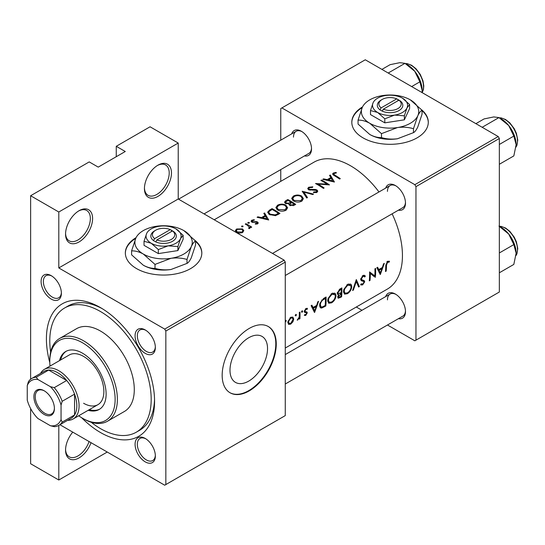 <?xml version="1.0" encoding="UTF-8"?>
<svg xmlns="http://www.w3.org/2000/svg" width="545" height="545" viewBox="0 0 545 545"><rect width="100%" height="100%" fill="white"/><g stroke="black" fill="none" stroke-linecap="round" stroke-linejoin="round"><path stroke-width="0.82" d="M344.672 288.939L347.649 285.287L350.653 285.485L351.075 287.133C350.769 289.565 349.556 291.48 347.431 292.869L345.012 293.19L344.195 291.139L344.672 288.939M348.337 283.993L350.653 285.485M337.328 292.44L338.343 293.66L337.253 293.033M337.954 292.801L340.162 289.851L341.17 289.272A73.296 42.319 60 0 1 341.19 290.955A73.296 42.319 60 0 1 341.17 292.658L338.343 293.66M328.901 298.047L331.878 294.395L334.882 294.593L335.298 296.235C334.998 298.674 333.785 300.588 331.66 301.978L329.234 302.291L328.424 300.247L328.901 298.047M332.559 293.101L334.882 294.593M320.733 302.761L322.245 300.438L325.399 298.381A73.296 42.319 60 0 1 325.42 300.057A73.296 42.319 60 0 1 325.188 305.5L322.231 306.978L321.08 306.889L320.337 304.805L320.733 302.761M288.591 321.318L290.757 318.137L292.392 317.96L293.053 319.438L290.703 323.362L289.129 323.526L288.591 321.318M144.432 188.584A19.123 11.036 -60 0 1 157.948 165.169A19.123 11.036 -60 0 1 171.471 172.969A19.123 11.036 -60 0 1 157.948 196.391A19.123 11.036 -60 0 1 144.432 188.584M144.439 187.909A17.529 10.117 120 0 0 148.056 195.308A17.529 10.117 120 0 0 161.565 190.607A17.529 10.117 120 0 0 169.216 172.969A17.529 10.117 120 0 0 165.585 164.951A17.529 10.117 120 0 0 157.376 165.517M65.557 234.118A19.123 11.036 -60 0 1 79.079 210.704A19.123 11.036 -60 0 1 92.596 218.511A19.123 11.036 -60 0 1 79.079 241.925A19.123 11.036 -60 0 1 65.557 234.118M65.57 233.444A17.529 10.117 120 0 0 69.188 240.842A17.529 10.117 120 0 0 82.697 236.142A17.529 10.117 120 0 0 90.347 218.511A17.529 10.117 120 0 0 86.716 210.486A17.529 10.117 120 0 0 78.5 211.051M91.029 442.676A19.123 11.036 -60 0 1 75.823 459.312A19.123 11.036 -60 0 1 65.557 450.088A19.123 11.036 -60 0 1 72.758 432.131M362.527 106.902A38.239 22.079 0 0 0 351.811 122.237A38.239 22.079 0 0 0 375.416 142.633A38.239 22.079 0 0 0 417.089 137.844A38.239 22.079 0 0 0 428.295 122.237A38.239 22.079 0 0 0 421.673 109.817M428.288 122.496A38.239 22.079 0 0 0 422.041 110.655M136.059 237.654A38.239 22.079 0 0 0 125.343 252.982A38.239 22.079 0 0 0 148.948 273.379A38.239 22.079 0 0 0 190.621 268.596A38.239 22.079 0 0 0 201.82 252.982A38.239 22.079 0 0 0 195.205 240.57M201.82 253.241A38.239 22.079 0 0 0 195.573 241.408M267.534 348.568A26.548 15.328 120 0 0 262.036 336.415A26.548 15.328 120 0 0 241.578 343.527A26.548 15.328 120 0 0 229.99 370.246A26.548 15.328 120 0 0 235.488 382.399A26.548 15.328 120 0 0 255.946 375.287A26.548 15.328 120 0 0 267.534 348.568M276.254 344.052A38.239 22.079 120 0 0 268.331 326.55A38.239 22.079 120 0 0 238.867 336.796A38.239 22.079 120 0 0 222.169 375.28A38.239 22.079 120 0 0 230.092 392.788A38.239 22.079 120 0 0 259.563 382.542A38.239 22.079 120 0 0 276.254 344.052M229.867 392.652A38.239 22.079 120 0 0 259.257 382.127A38.239 22.079 120 0 0 275.804 343.793A38.239 22.079 120 0 0 268.106 326.421M41.107 281.54A14.34 8.277 60 0 1 51.25 275.688A14.34 8.277 60 0 1 61.387 293.251A14.34 8.277 60 0 1 51.25 299.103A14.34 8.277 60 0 1 41.107 281.54M51.83 276.043A12.746 7.358 -120 0 0 46.005 275.709A12.746 7.358 -120 0 0 43.362 281.54A12.746 7.358 -120 0 0 48.927 294.368A12.746 7.358 -120 0 0 58.751 297.788A12.746 7.358 -120 0 0 61.374 292.57M135.078 335.795A14.34 8.277 60 0 1 145.215 329.936A14.34 8.277 60 0 1 155.359 347.499A14.34 8.277 60 0 1 145.215 353.358A14.34 8.277 60 0 1 135.078 335.795M145.794 330.29A12.746 7.358 -120 0 0 139.97 329.957A12.746 7.358 -120 0 0 137.326 335.795A12.746 7.358 -120 0 0 142.892 348.623A12.746 7.358 -120 0 0 152.716 352.036A12.746 7.358 -120 0 0 155.339 346.824M135.078 444.298A14.34 8.277 60 0 1 145.215 438.446A14.34 8.277 60 0 1 155.359 456.008A14.34 8.277 60 0 1 145.215 461.86A14.34 8.277 60 0 1 135.078 444.298M145.794 438.8A12.746 7.358 -120 0 0 139.97 438.459A12.746 7.358 -120 0 0 137.326 444.298A12.746 7.358 -120 0 0 142.892 457.126A12.746 7.358 -120 0 0 152.716 460.539A12.746 7.358 -120 0 0 155.339 455.327M385.69 296.596A14.34 8.277 60 0 1 395.343 294.034A14.34 8.277 60 0 1 405.487 311.597A14.34 8.277 60 0 1 398.436 318.675M395.929 294.389A12.746 7.358 -120 0 0 390.097 294.048A12.746 7.358 -120 0 0 387.461 299.886M385.69 188.093A14.34 8.277 60 0 1 395.343 185.525A14.34 8.277 60 0 1 405.487 203.094A14.34 8.277 60 0 1 398.436 210.172M395.929 185.879A12.746 7.358 -120 0 0 390.097 185.545A12.746 7.358 -120 0 0 387.461 191.384M291.718 133.845A14.34 8.277 60 0 1 301.378 131.277A14.34 8.277 60 0 1 311.522 148.839A14.34 8.277 60 0 1 304.464 155.918M301.957 131.631A12.746 7.358 -120 0 0 296.133 131.297A12.746 7.358 -120 0 0 293.489 137.129M49.793 362.575A76.484 44.159 60 0 1 46.407 338.854A76.484 44.159 60 0 1 100.484 307.625A76.484 44.159 60 0 1 154.569 401.297A76.484 44.159 60 0 1 81.641 417.729M102.201 308.647A71.702 41.4 -120 0 0 68.016 306.024L64.637 307.979A71.702 41.4 -120 0 0 50.644 352.056M285.267 348.03L387.263 289.143A73.296 42.319 -120 0 0 402.442 255.585A73.296 42.319 -120 0 0 392.134 213.81M386.487 265.245L387.556 262.254L389.096 262.2L389.498 261.246L387.563 261.273L385.778 265.565A73.296 42.319 60 0 1 385.472 271.533L386.18 271.124A73.296 42.319 -120 0 0 386.487 265.245L385.792 264.843M380.315 274.51L384.32 263.392L383.544 263.841L382.392 267.479L378.816 269.543L377.603 267.268L376.833 267.711L380.151 274.414M375.362 277.371A73.296 42.319 -120 0 0 375.669 271.042A73.296 42.319 -120 0 0 375.621 268.413L374.912 268.821A73.296 42.319 60 0 1 374.96 271.451A73.296 42.319 60 0 1 374.81 275.913L369.558 271.914A73.296 42.319 60 0 1 369.605 274.551A73.296 42.319 60 0 1 369.299 280.873L370.007 280.464A73.296 42.319 -120 0 0 370.314 274.142A73.296 42.319 -120 0 0 370.307 273.474L374.531 276.894M360.613 284.708L362.575 284.96L364.694 281.813L364.332 280.729L361.696 279.646L361.41 278.917L362.929 276.465L364.101 276.424L364.687 277.003L365.354 276.151L364.598 275.368L362.902 275.518L360.701 279.312L361.492 280.777L363.597 281.458L360.77 279.823L363.535 281.424L363.985 282.262L362.745 284.034L361.287 283.802L360.613 284.708L361.022 285.076M360.708 279.129L362.003 279.871L360.715 279.081M361.723 284.136L361.287 283.802M359.387 286.595L356.307 279.565L352.615 290.505L353.371 290.069L356.301 281.547L358.63 287.031L359.387 286.595L358.201 285.914M351.784 286.718L351.47 285.015L350.599 284.068L347.587 284.354L343.854 289.415L343.486 291.548L344.495 294.143L347.383 293.735C349.958 292.031 351.43 289.695 351.784 286.718L351 286.268M341.592 296.868A73.296 42.319 -120 0 0 341.899 290.546A73.296 42.319 -120 0 0 341.851 287.91L339.719 289.143L337.246 293.21L337.811 294.566L338.724 294.641L337.723 297.052L338.159 298.244L341.592 296.868L340.863 296.453M336.006 295.826L335.7 294.123L334.821 293.176L331.816 293.462L328.083 298.517L327.715 300.656L328.717 303.245L331.605 302.843C334.187 301.14 335.652 298.803 336.006 295.826L335.223 295.376M325.815 305.977A73.296 42.319 -120 0 0 326.121 299.648A73.296 42.319 -120 0 0 326.074 297.018L323.628 298.428L319.922 303.231L319.629 305.207L320.549 307.884L321.754 308.034L325.815 305.977L325.093 305.561M314.594 312.455L318.593 301.337L317.817 301.787L316.672 305.425L313.096 307.489L311.876 305.214L311.113 305.656L314.424 312.36M307.257 308.307L305.915 308.538L304.28 311.461L304.553 312.34L306.385 312.871L306.562 313.348L305.779 314.656L304.812 314.547L304.308 315.378L305.731 315.446L307.271 312.905L307.039 312.053L305.186 311.542L304.989 311.018L305.983 309.349L307.142 309.397L307.428 308.381M299.92 318.696A73.296 42.319 -120 0 0 300.036 314.71A73.296 42.319 -120 0 0 299.988 312.081L299.28 312.489A73.296 42.319 60 0 1 299.328 314.751L299.178 317.095L297.195 320.167L299.26 318.157A73.296 42.319 60 0 1 299.212 319.104L299.92 318.696L299.253 318.314M288.523 324.35L290.655 324.152L292.91 321.816L293.762 319.036L292.842 317.067L290.73 317.306L287.862 321.741L288.632 324.418M378.986 191.963A73.296 42.319 -120 0 0 313.968 162.185L214.226 219.771M295.833 315.93L296.466 314.778L295.785 314.383L295.158 315.535L295.833 315.93M296.466 314.778L295.785 314.383L296.466 314.778M302.1 312.305L302.741 311.161L302.053 310.766L301.426 311.917L302.1 312.305M302.741 311.161L302.053 310.766L302.741 311.161M315.521 183.536A73.296 42.319 60 0 1 323.41 188.386L324.118 187.977A73.296 42.319 -120 0 0 317.905 184.04L329.473 184.884A73.296 42.319 -120 0 0 321.591 180.027L320.882 180.436A73.296 42.319 60 0 1 327.075 184.128L315.521 183.536M308.559 189.728L316.345 190.437L316.734 191.043L316.182 191.785L313.634 191.983L313.477 192.678L316.918 192.392L317.776 191.179L317.02 190.007L315.378 189.476L309.274 189.326L308.763 188.618L309.485 187.691L312.53 187.425L312.796 186.812L308.674 187.262L307.714 188.55L308.559 189.728M307.482 197.576L303.899 192.119L312.741 194.545L313.498 194.109L302.175 191.241L306.726 198.019L307.482 197.576M277.609 209.954C280.382 211.467 283.162 211.569 285.948 210.275L287.637 207.781L285.859 205.145C283.1 203.796 280.348 203.823 277.589 205.206L275.865 207.543L277.609 209.954M279.926 213.49A73.296 42.319 -120 0 0 272.044 208.633L269.598 210.05L267.615 212.23L269.414 214.56L275.552 215.65L279.926 213.49M257.077 217.278L268.705 219.969L264.557 212.959L263.787 213.402L265.115 215.5L261.539 217.564L257.846 216.828L257.077 217.278M247.185 225.167L249.494 227.258L248.67 228.001L248.895 228.621L249.705 228.396L250.162 226.965A73.296 42.319 60 0 1 251.013 227.517L251.715 227.108A73.296 42.319 -120 0 0 245.952 223.695L245.243 224.104A73.296 42.319 60 0 1 247.185 225.167M250.271 227.517L250.162 227.946M242.975 226.775L242.975 226.039L241.66 226.066L241.66 226.795L242.975 226.775L242.975 226.039L242.975 226.775M241.66 226.066L241.66 226.795L241.66 226.066M236.584 232.361L239.425 233.165L242.566 232.517L243.806 230.63L242.552 228.92L236.598 228.989L235.338 230.624L236.584 232.361M249.242 223.157L249.242 222.415L247.927 222.449L247.927 223.178L249.242 223.157L249.242 222.415L249.242 223.157M247.927 222.449L247.927 223.178L247.927 222.449M252.444 222.367L252.533 220.575L254.283 220.248L254.215 219.683L251.79 220.214L251.068 221.161L251.763 222.094L256.191 222.217L256.906 222.428L256.933 223.348L255.333 223.539L255.346 224.131L257.642 223.811L258.255 222.966L257.587 221.999L256.436 221.604L253.187 221.87L252.09 221.175L252.09 222.251M256.906 222.428L256.933 224.063M288.939 204.559L288.939 203.782L289.702 205.383L294.164 205.267L295.703 204.382A73.296 42.319 -120 0 0 287.815 199.531L285.682 200.758L284.497 202.209L285.403 203.448L288.939 203.782L288.857 204.177M293.38 200.846C296.16 202.359 298.939 202.461 301.719 201.166L303.408 198.673L301.637 196.036C298.878 194.694 296.119 194.715 293.367 196.105L291.643 198.434L293.38 200.846M322.803 179.332L334.432 182.023L330.284 175.013L329.514 175.456L330.842 177.554L327.266 179.618L323.573 178.883L322.803 179.332M335.046 175.252L333.69 174.066L334.105 173.48L336.34 172.983L336.149 172.411L333.336 173.024L332.539 174.032L334.262 175.613A73.296 42.319 60 0 1 339.59 179.046L340.298 178.637A73.296 42.319 -120 0 0 335.046 175.252L335.046 176.083M285.267 321.618L285.614 321.822L286.254 320.678L285.573 320.283M107.249 452.037L58.799 480.009L30.629 463.747L30.629 408.559M30.629 379.238L30.629 195.737L89.217 161.913L98.229 167.117L125.275 151.503L116.262 146.298L116.262 156.708M165.837 484.566L285.267 415.61L285.267 262.091L165.837 331.047L165.837 484.566L164.706 485.214L59.97 424.746M387.475 325.004L414.84 340.802L499.343 292.018L499.343 138.498L415.964 186.635L414.84 184.68L498.212 136.543L365.266 59.787L280.757 108.571L280.757 140.167M414.84 184.68L281.888 107.924M280.757 181.362L280.757 169.611M361.982 310.289L356.307 307.012M415.964 340.155L415.964 186.635M498.212 136.543L499.343 138.498M285.267 384.014L402.844 316.127A12.746 7.358 -120 0 0 405.466 310.916M204.048 213.899L308.879 153.377A12.746 7.358 -120 0 0 311.502 148.158M285.267 275.511L402.844 207.625A12.746 7.358 -120 0 0 405.466 202.413M165.837 331.047L164.706 329.091L58.799 267.942L58.799 212.005L30.629 195.737M164.706 329.091L284.143 260.142L178.229 198.993L58.799 267.942M116.262 146.298L150.059 126.787L178.229 143.049L178.229 198.993M58.799 480.009L58.799 425.42M284.143 260.142L285.267 262.091M91.172 422.246A71.702 41.4 -120 0 0 100.484 428.622A71.702 41.4 -120 0 0 136.339 432.171L139.718 430.223A71.702 41.4 -120 0 0 154.542 399.301M135.719 238.383A38.239 22.079 0 0 0 125.343 253.241M362.187 107.631A38.239 22.079 0 0 0 351.811 122.496M58.799 212.005L178.229 143.049M65.57 449.414A17.529 10.117 120 0 0 69.188 456.812A17.529 10.117 120 0 0 89.067 441.545M236.598 229.956L236.598 228.989M242.552 229.949L242.552 228.92M241.857 232.054L237.286 231.952L236.339 230.651L237.307 229.363L241.837 229.322L242.791 230.698L241.857 232.844M237.286 232.708L237.286 231.952M245.952 224.486L245.952 223.695M249.133 228.58L249.133 227.858M251.79 222.108L251.79 220.214M254.215 220.248L254.215 219.683M253.187 222.469L253.187 221.87M254.658 222.346L254.658 221.713M256.436 222.251L256.436 221.604M257.587 223.838L257.587 221.999M257.846 217.414L257.846 216.828M261.539 218.177L261.539 217.564M265.115 216.447L265.115 215.5M264.557 214.601L264.557 212.959M267.125 218.94L262.724 217.823L265.538 216.202L267.125 219.594M262.724 218.45L262.724 217.823M272.044 209.539L272.044 208.633M272.146 209.478A73.296 42.319 60 0 1 278.413 213.333L275.211 214.9L270.122 214.158L268.753 212.393L269.182 211.412L272.146 209.478M278.413 214.362L278.413 213.333M275.211 215.725L275.211 214.9M270.122 214.955L270.122 214.158M285.859 206.099L285.859 205.145M277.589 206.242L277.589 205.206M285.103 209.73L278.318 209.546L276.921 207.625L278.427 205.622C280.648 204.491 282.889 204.464 285.158 205.554L286.547 207.611L285.103 209.73L285.103 210.683M278.318 210.343L278.318 209.546M287.815 200.431L287.815 199.531M285.682 201.922L285.682 200.758M294.184 204.225L293.224 204.784L290.396 204.968L289.879 204.171L291.657 202.57A73.296 42.319 60 0 1 294.184 204.225L294.184 205.254M293.224 205.731L293.224 204.784M290.396 205.731L290.396 204.968M290.846 202.066L288.809 203.128L286.125 203.047L285.587 202.277L287.917 200.369A73.296 42.319 60 0 1 290.846 202.066L290.846 203.047M288.809 203.81L288.809 203.128M286.111 203.762L286.111 203.04M301.637 196.99L301.637 196.036M293.367 197.14L293.367 196.105M300.874 200.621L294.089 200.444L292.699 198.523L294.205 196.513C296.425 195.383 298.667 195.362 300.929 196.452L302.325 198.503L300.874 200.621L300.874 201.575M294.089 201.234L294.089 200.444M303.899 193.639L303.899 192.119M308.674 189.789L308.674 187.262M309.274 190.021L309.274 189.326M310.33 190.219L310.33 189.612M315.378 190.103L315.378 189.476M317.02 192.331L317.02 190.007M313.634 192.705L313.634 191.983M316.182 192.692L316.182 191.785M321.591 180.817L321.591 180.027M317.905 184.857L317.905 184.04M327.075 184.714L327.075 184.128M323.573 179.469L323.573 178.883M327.266 180.232L327.266 179.618M330.842 178.501L330.842 177.554M330.284 176.655L330.284 175.013M332.852 180.995L328.444 179.877L331.265 178.256L332.852 181.648M328.444 180.504L328.444 179.877M333.336 175.04L333.336 173.024M336.149 173.01L336.149 172.411M385.547 270.756L386.18 271.124M387.529 261.293L389.096 262.2M387.154 261.552L388.074 262.084M386.841 261.838L387.556 262.254M311.651 306.658L313.096 307.489M314.697 310.793L313.457 308.204L316.277 306.576L314.697 310.793L313.361 310.023M312.04 307.387L313.457 308.204M315.473 306.113L316.277 306.576M304.648 314.819L305.731 315.446M304.294 311.658L306.215 312.769M305.343 308.974L305.983 309.349M304.382 310.67L304.989 311.018M304.287 311.181L307.271 312.905M298.905 317.953L299.26 318.157M297.372 319.786L297.795 320.031M292.427 321.536L292.91 321.816M289.824 323.675L290.655 324.152M292.89 318.532L293.762 319.036M287.869 321.7L288.503 322.068M290.083 317.749L290.757 318.137M319.826 306.924L321.754 308.034M324.561 297.897L325.399 298.381M319.683 304.43L320.337 304.805M321.564 300.05L322.245 300.438M330.788 302.366L331.605 302.843M327.777 299.879L328.424 300.247M331.094 293.946L331.878 294.395M337.314 293.823L338.724 294.641M340.966 296.391L338.67 297.304L338.431 296.63L341.136 293.571A73.296 42.319 60 0 1 340.966 296.391M337.852 296.296L338.431 296.63M339.862 293.387L340.666 293.85M340.359 293.121L341.136 293.571M339.344 289.381L340.162 289.851M340.332 288.789L341.17 289.272M346.559 293.258L347.383 293.735M343.554 290.771L344.195 291.139M346.872 284.837L347.649 285.287M355.762 281.24L356.301 281.547M352.894 289.797L353.371 290.069M363.726 275.211L365.354 276.151M362.2 276.043L362.929 276.465M360.79 278.556L361.41 278.917M360.715 279.517L364.694 281.813M361.076 284.095L362.575 284.96M360.94 280.239L362.514 281.152M371.165 273.808L371.165 274.155M369.585 273.059L370.307 273.474M369.367 280.103L370.007 280.464M369.578 272.698L374.81 275.913M377.378 268.712L378.816 269.543M380.424 272.847L379.184 270.259L381.997 268.63L380.424 272.847L379.088 272.078M377.767 269.441L379.184 270.259M381.2 268.167L381.997 268.63M88.181 410.296A33.463 19.32 -120 0 0 99.19 409.459A33.463 19.32 -120 0 0 104.32 382.651A33.463 19.32 -120 0 0 82.459 353.16A33.463 19.32 -120 0 0 65.727 351.505A33.463 19.32 -120 0 0 59.5 360.62M89.305 409.649A33.463 19.32 -120 0 0 99.742 409.118M78.684 415.781A46.209 26.678 -120 0 0 82.459 418.213A46.209 26.678 -120 0 0 115.131 399.349A46.209 26.678 -120 0 0 82.459 342.75A46.209 26.678 -120 0 0 49.786 361.621A46.209 26.678 -120 0 0 50.004 366.104M83.583 418.86L82.459 418.213L83.583 418.86A47.803 27.597 60 0 0 107.488 421.231L124.389 411.475A47.803 27.597 -120 0 0 131.713 373.168A47.803 27.597 -120 0 0 100.484 331.047A47.803 27.597 -120 0 0 76.586 328.676L59.684 338.431A47.803 27.597 60 0 1 83.583 340.802A47.803 27.597 60 0 1 114.811 382.924A47.803 27.597 60 0 1 107.488 421.231M49.786 361.621L49.786 360.32A47.803 27.597 60 0 1 59.684 338.431M136.339 432.171A71.702 41.4 -120 0 0 147.327 374.715A71.702 41.4 -120 0 0 100.484 311.529A71.702 41.4 -120 0 0 64.637 307.979M40.541 373.407A28.681 16.561 60 0 1 44.458 369.306L69.242 354.993A28.681 16.561 60 0 1 83.583 356.416A28.681 16.561 60 0 1 102.324 381.691A28.681 16.561 60 0 1 97.923 404.669A28.681 16.561 60 0 1 83.583 403.252M66.299 351.198A33.463 19.32 -120 0 0 60.624 359.966M411.659 86.573L419.861 81.839L422.157 90.422L422.048 92.568M388.204 73.03L404.99 63.336L414.725 71.259L419.861 81.839M381.916 69.399L390.118 64.664L399.853 62.675L404.99 63.336M422.157 90.422A21.03 12.14 -120 0 0 414.725 71.259A21.03 12.14 -120 0 0 406.42 64.194M498.954 226.093L508.689 234.016A21.03 12.14 -120 0 0 501.257 227.422L499.343 226.318L501.162 226.4L505.562 228.021L509.807 231.339L514.235 237.177L516.367 241.769L517.75 248.534L516.967 253.772L515.992 255.598M499.343 252.955L513.826 244.596L516.129 253.18L513.826 264.42L499.343 272.786M516.129 253.18A21.03 12.14 60 0 0 508.689 234.016L513.826 244.596M516.129 144.677A21.03 12.14 60 0 0 508.689 125.514A21.03 12.14 -120 0 0 501.257 118.919L498.954 117.591L508.689 125.514L513.826 136.087L516.129 144.677L513.826 155.918L499.343 164.277M499.343 144.452L513.826 136.087M482.168 127.285L498.954 117.591L493.825 116.923L484.083 118.919L475.887 123.654M44.152 390.758L44.152 390.758A14.497 8.373 60 0 1 54.405 408.518A14.497 8.373 60 0 1 44.152 414.438A14.497 8.373 60 0 1 33.899 396.678A14.497 8.373 60 0 1 44.152 390.758M44.492 390.963A13.543 7.821 -120 0 0 38.055 390.479A13.543 7.821 -120 0 0 35.977 401.331A13.543 7.821 -120 0 0 44.826 413.267A13.543 7.821 -120 0 0 51.598 413.941A13.543 7.821 -120 0 0 54.398 408.116M61.054 419.602L62.178 422.116A27.087 15.642 60 0 1 58.819 425.407L71.218 418.253A27.087 15.642 -120 0 0 74.57 414.956L74.57 394.144A27.087 15.642 -120 0 0 66.688 380.485A27.087 15.642 -120 0 0 57.668 372.678A27.087 15.642 -120 0 0 48.655 370.075A27.087 15.642 -120 0 0 44.125 371.336L31.733 378.489A27.087 15.642 60 0 1 36.263 377.229L37.878 379.463A25.492 14.722 -120 0 0 27.25 385.601L27.25 400.084A25.492 14.722 -120 0 0 37.878 418.492L50.426 425.74A25.492 14.722 -120 0 0 61.054 419.602L61.054 405.112A25.492 14.722 -120 0 0 50.426 386.705L37.878 379.463M44.458 369.306A28.681 16.561 60 0 1 58.799 370.723A28.681 16.561 60 0 1 77.533 395.997A28.681 16.561 60 0 1 73.139 418.982A28.681 16.561 60 0 1 67.628 420.324M50.426 386.705L54.289 387.638L66.688 380.485L48.655 370.075L36.263 377.229M62.178 422.116L74.57 414.956A27.087 15.642 -120 0 0 74.57 394.144L62.178 401.297L61.054 405.112M27.25 385.601L28.374 381.786A27.087 15.642 60 0 1 31.733 378.489M58.819 425.407A27.087 15.642 60 0 1 54.289 426.667L50.426 425.74M54.289 387.638A27.087 15.642 60 0 1 62.178 401.297M396.733 98.863L381.119 107.876L379.913 109.872L382.236 111.132A12.746 7.358 0 0 0 399.063 110.526A12.746 7.358 0 0 0 400.119 100.805L396.733 98.863A11.152 6.438 0 0 0 382.161 99.463A11.152 6.438 0 0 0 381.119 107.876M382.161 99.463L381.037 100.117A12.746 7.358 0 0 0 379.981 109.831M370.498 110.56L377.658 112.474L384.811 118.824L394.587 115.097L404.363 115.799L404.363 119.825L409.602 108.544L409.602 104.511L402.442 98.168A17.529 10.117 0 0 0 385.513 95.545A17.529 10.117 0 0 0 373.121 102.698L370.498 110.56L370.498 114.586L384.811 122.85L404.363 119.825M384.811 118.824L384.811 122.85M404.363 115.799L406.979 107.937L409.602 104.511M362.343 107.276A28.681 16.561 0 0 0 369.769 123.272A28.681 16.561 0 0 0 397.475 127.557A28.681 16.561 0 0 0 417.756 115.853A28.681 16.561 0 0 0 410.331 99.858A28.681 16.561 0 0 0 382.624 95.573A28.681 16.561 0 0 0 362.343 107.276L358.058 120.138L358.058 124.083L369.769 134.465A28.681 16.561 0 0 0 397.475 138.75C391.855 139.479 386.521 139.098 381.48 137.599C377.801 137.749 373.897 136.706 369.769 134.465M358.058 120.138C361.737 119.989 365.641 121.031 369.769 123.272L381.48 133.654L397.475 127.557C403.089 126.828 408.423 127.21 413.471 128.709L413.471 132.653L397.475 138.75M381.48 133.654L381.48 137.599M413.471 128.709L417.756 115.853C419.262 112.747 420.685 110.873 422.041 110.24L422.041 114.184L417.756 127.04C416.251 130.146 414.82 132.013 413.471 132.653M422.041 110.24L410.331 99.858M373.121 102.698A17.529 10.117 0 0 0 377.658 112.474A17.529 10.117 0 0 0 394.587 115.097A17.529 10.117 0 0 0 406.979 107.937A17.529 10.117 0 0 0 402.442 98.168M382.236 111.132L383.373 109.177L398.981 100.164L400.119 100.805M383.373 109.177A11.152 6.438 0 0 0 397.939 108.571A11.152 6.438 0 0 0 398.981 100.164M397.939 100.764L397.939 99.463M170.258 229.615L154.651 238.628L153.445 240.624L155.768 241.885A12.746 7.358 0 0 0 172.595 241.272A12.746 7.358 0 0 0 173.651 231.557L170.258 229.615A11.152 6.438 0 0 0 155.693 230.215A11.152 6.438 0 0 0 154.651 238.628M155.693 230.215L154.569 230.869A12.746 7.358 0 0 0 153.513 240.583M144.03 241.306L151.19 243.227L158.343 249.569L168.119 245.843L177.895 246.544L177.895 250.577L183.134 239.289L183.134 235.263L175.974 228.914A17.529 10.117 0 0 0 159.045 226.298A17.529 10.117 0 0 0 146.653 233.451L144.03 241.306L144.03 245.339L158.343 253.602L177.895 250.577M158.343 249.569L158.343 253.602M177.895 246.544L180.511 238.69L183.134 235.263M135.875 238.029A28.681 16.561 0 0 0 143.301 254.025A28.681 16.561 0 0 0 171.007 258.31A28.681 16.561 0 0 0 191.288 246.599A28.681 16.561 0 0 0 183.863 230.61A28.681 16.561 0 0 0 156.156 226.318A28.681 16.561 0 0 0 135.875 238.029L131.59 250.884L131.59 254.828L143.301 265.211A28.681 16.561 0 0 0 171.007 269.496C165.387 270.231 160.053 269.85 155.012 268.351C151.333 268.501 147.429 267.452 143.301 265.211M131.59 250.884C135.269 250.734 139.173 251.783 143.301 254.025L155.012 264.407L171.007 258.31C176.621 257.581 181.955 257.962 187.003 259.461L187.003 263.399L171.007 269.496M155.012 264.407L155.012 268.351M187.003 259.461L191.288 246.599C192.794 243.499 194.218 241.626 195.573 240.992L195.573 244.93L191.288 257.792C189.783 260.898 188.352 262.765 187.003 263.399M195.573 240.992L183.863 230.61M146.653 233.451A17.529 10.117 0 0 0 151.19 243.227A17.529 10.117 0 0 0 168.119 245.843A17.529 10.117 0 0 0 180.511 238.69A17.529 10.117 0 0 0 175.974 228.914M155.768 241.885L156.905 239.929L172.513 230.916L173.651 231.557M156.905 239.929A11.152 6.438 0 0 0 171.471 239.323A11.152 6.438 0 0 0 172.513 230.916M171.471 231.516L171.471 230.215M269.598 211.051L269.598 210.05M277.855 214.675L277.855 213.654M290.383 203.367L290.383 202.338M313.014 190.178L313.014 189.551M304.348 311.958L305.582 312.666M323.464 306.46L324.227 306.896M323.655 298.415L324.493 298.898M339.256 297.298L340.053 297.761M422.103 92.602A17.529 10.117 -120 0 0 411.121 65.318A17.529 10.117 -120 0 0 405.48 63.629M516.006 255.462A17.529 10.117 -120 0 0 505.086 228.069A17.529 10.117 -120 0 0 499.452 226.386M516.006 146.952A17.529 10.117 -120 0 0 505.086 119.566A17.529 10.117 -120 0 0 499.452 117.877M236.339 230.651L236.339 232.204M242.791 230.698L242.791 232.374M249.487 227.313L249.487 228.491M257.233 222.919L257.233 223.988M268.753 212.393L268.753 214.103M276.921 207.625L276.921 209.471M286.547 207.611L286.547 209.859M289.879 204.171L289.879 205.485M285.58 202.277L285.58 203.544M292.699 198.523L292.699 200.362M302.325 198.503L302.325 200.751M308.763 188.618L308.763 189.837M316.734 191.043L316.734 192.487M333.69 174.066L333.69 175.272M306.31 312.81L304.287 311.645M289.129 323.526L287.808 322.763M292.392 317.96L291.01 317.156M321.046 306.869L319.656 306.065M329.234 302.291L327.743 301.433M338.643 297.284L337.757 296.773M345.012 293.19L343.514 292.324M364.101 276.424L362.725 275.627M361.628 284.081L361.246 283.863M390.097 185.545L272.52 253.432M405.364 63.561L407.19 63.642L411.598 65.271L415.951 68.697L420.243 74.379L422.988 80.858L423.785 85.872L423.417 89.693L422.164 92.636M285.267 354.577L390.097 294.048M178.549 199.177L296.133 131.297M515.992 147.089L516.967 145.27L517.75 140.031L516.367 133.259L514.235 128.674L509.807 122.836L505.562 119.519L501.162 117.897L499.336 117.809M73.139 418.982L97.923 404.669"/></g></svg>
